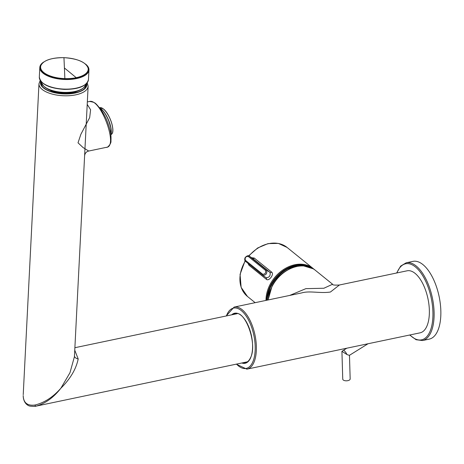 <?xml version="1.0" encoding="UTF-8"?>
<svg xmlns="http://www.w3.org/2000/svg" width="464" height="464" viewBox="0 0 464 464"><rect width="100%" height="100%" fill="white"/><g stroke="black" fill="none" stroke-linecap="round" stroke-linejoin="round"><path stroke-width="0.7" d="M396.911 272.942A38.854 18.003 78.2 0 1 424.398 278.661A38.854 18.003 78.2 0 1 431.485 327.01A38.854 18.003 78.2 0 1 409.921 334.967M412.948 261.377A39.718 18.403 78.2 0 1 432.123 276.579A39.718 18.403 78.2 0 1 440.8 315.862A39.718 18.403 78.2 0 1 429.252 339.114L422.513 340.53A39.718 18.403 78.2 0 0 434.06 317.277A39.718 18.403 78.2 0 0 425.384 277.994A39.718 18.403 78.2 0 0 406.209 262.786L412.948 261.377M341.922 351.335L343.348 350.384A3.712 0.945 57.6 0 1 346.973 354.531L341.922 351.335L342.751 379.158A3.712 1.763 -1.7 0 0 348.302 380.538A3.712 1.763 -1.7 0 0 350.169 378.937L349.467 355.296M346.973 354.531A5.632 0.76 29.5 0 0 347.53 354.78L349.433 355.32L368.033 343.749M265.576 270.437C266.075 272.902 265.13 274.189 262.734 274.294L245.357 260.246C244.754 257.711 245.7 256.43 248.199 256.389L265.576 270.437A0.864 0.667 128.9 0 1 266.591 270.158C267.339 273.522 266.069 275.245 262.792 275.32A0.864 0.667 -51.1 0 1 262.769 275.303L262.769 275.303A0.864 0.667 -51.1 0 1 262.734 274.294M262.746 275.28L245.421 261.273A0.864 0.667 -51 0 1 245.398 261.255L262.792 275.32M245.357 260.246A0.864 0.667 -51 0 0 245.398 261.255C245.201 261.841 244.099 259.248 245.259 257.45C246.865 255.821 248.153 255.345 249.116 256.035L249.22 256.111A0.864 0.667 128.9 0 0 248.199 256.389M248.025 263.378L248.948 265.234L266.324 279.282C268.871 281.805 274.572 274.062 271.62 272.09A1.38 1.067 -51 0 1 270.06 272.455C270.616 275.767 269.317 277.53 266.168 277.739L262.85 275.367M271.62 272.09L254.243 258.042A1.38 1.067 -51 0 1 252.683 258.407L249.22 256.111L266.591 270.158L270.06 272.455L252.468 258.262M254.243 258.042L251.668 257.723M267.299 300.127A31.511 24.285 -51 0 1 284.873 270.541A31.511 24.285 -51 0 1 314.261 269.422A31.511 24.285 -51 0 1 314.882 269.926M74.756 350.233L78.196 358.933C76.131 369.031 70.366 378.792 60.888 388.211C53.575 397.555 45.327 403.529 36.14 406.122L247.399 361.821M23.2 395.583A1.728 1.073 -179.8 0 0 23.2 395.63L23.2 395.583C23.449 402.822 27.347 405.971 34.899 405.037C44.376 402.752 53.041 397.143 60.888 388.211L69.96 372.754L74.431 356.671L84.605 155.834M23.223 394.713L38.976 83.735A24.609 10.771 2.9 0 0 50.669 93.635A24.609 10.771 2.9 0 0 75.307 94.929A24.609 10.771 2.9 0 0 88.131 86.223L84.605 155.829C84.924 153.265 86.287 151.664 88.699 151.044L83.021 147.517L78.016 142.813L80.875 134.293L89.668 117.63L90.602 109.759L87.209 104.388M40.728 81.136A23.223 10.167 2.9 0 0 51.458 91.907A23.223 10.167 2.9 0 0 76.131 92.823A23.223 10.167 2.9 0 0 86.652 83.462M41.006 81.478A22.835 9.999 2.9 0 0 41.424 85.15A22.835 9.999 2.9 0 0 67.286 93.763A22.835 9.999 2.9 0 0 86.339 83.775M89.529 101.471A1.38 1.282 -99.3 0 1 89.581 101.459C95.915 102.486 95.184 102.915 100.746 109.307C104.023 114.237 106.297 118.546 107.573 122.223C109.574 127.931 111.447 132.843 110.948 141.091C111.441 143.811 106.923 148.248 106.621 147.285L106.465 147.314C118.639 146.868 100.729 98.258 89.529 101.471L89.233 101.535M419.874 332.874A31.685 14.68 -101.8 0 0 420.117 332.827A31.685 14.68 -101.8 0 0 428.034 299.06A31.685 14.68 -101.8 0 0 407.346 270.756A31.685 14.68 -101.8 0 0 407.108 270.802L339.433 284.995M289.727 295.423L305.904 288.643L323.872 288.254L332.589 284.235C332.311 285.035 334.59 285.29 339.428 285L330.432 292.024C319.934 293.602 309.708 290.522 301.67 292.923L234.123 307.087L226.171 315.984M332.589 284.235L315.317 270.268A31.511 24.285 -51 0 0 272.206 286.242A31.511 24.285 -51 0 0 268.204 299.935M236.512 364.101A30.821 14.28 -101.8 0 0 245.972 368.468A30.821 14.28 -101.8 0 0 253.953 335.826A30.821 14.28 -101.8 0 0 233.781 308.044A30.821 14.28 -101.8 0 0 226.409 315.938M231.698 314.83A25.555 11.838 78.2 0 1 248.379 325.972A25.555 11.838 78.2 0 1 250.438 358.243A25.555 11.838 78.2 0 1 241.796 362.993M41.563 83.004A22.092 9.669 2.9 0 0 42.386 86.426M84.471 88.56A22.092 9.669 2.9 0 0 85.631 85.237M41.516 82.836A22.191 9.715 2.9 0 0 41.406 83.624A22.191 9.715 2.9 0 0 41.708 85.475M85.237 87.679A22.191 9.715 2.9 0 0 85.73 85.869A22.191 9.715 2.9 0 0 85.695 85.074M43.715 62.014A24.609 10.771 2.9 0 0 39.805 67.454A24.609 10.771 2.9 0 0 64.85 79.501A24.609 10.771 2.9 0 0 88.955 69.942A24.609 10.771 2.9 0 0 85.614 64.136M88.531 69.762A24.174 10.585 -177.1 0 1 88.525 69.844A24.174 10.585 -177.1 0 1 85.214 74.832A24.174 10.585 -177.1 0 1 64.844 79.228A24.174 10.585 -177.1 0 1 43.03 72.697A24.174 10.585 -177.1 0 1 40.24 67.396A24.174 10.585 -177.1 0 1 40.24 67.315M99.702 107.909A15.759 5.707 67 0 1 111.012 128.377M111.029 128.493A15.759 5.707 67 0 1 110.873 134.705M103.472 109.034A14.378 5.208 67 0 1 112.729 131.295M103.165 108.796A14.378 5.208 67 0 1 103.35 108.941A14.546 5.266 -113 0 0 100.288 107.625L99.522 107.677M266.168 277.739L262.92 275.407M248.948 265.234A1.38 1.067 129 0 0 249.151 264.289M266.324 279.282A1.38 1.067 129 0 0 266.208 277.768M255.148 302.673L247.463 296.461A31.511 24.285 -51 0 1 241.297 287.599A31.511 24.285 -51 0 1 245.265 261.133M248.994 255.96A31.511 24.285 -51 0 1 287.088 247.445L313.177 268.54A31.511 24.285 -51 0 1 313.687 268.969L313.177 268.54A31.511 24.285 -51 0 0 283.127 269.81A31.511 24.285 -51 0 0 265.994 300.399M266.69 300.254A31.506 24.273 -51 0 1 283.997 270.251A31.506 24.273 -51 0 1 313.652 268.94L314.261 269.422M74.46 356.033A5.179 3.213 -179.8 0 0 78.196 358.933M34.899 405.037A1.728 1.032 79.2 0 0 36.122 406.128A1.728 1.032 79.2 0 0 36.14 406.122L36.459 406.058M41.168 81.664A22.666 9.924 2.9 0 0 40.971 82.749A22.666 9.924 2.9 0 0 41.522 85.173M41.586 85.295A22.666 9.924 2.9 0 0 43.517 87.65M83.224 89.656A22.666 9.924 2.9 0 0 86.246 85.04A22.666 9.924 2.9 0 0 86.165 83.943M89.581 101.459L87.336 101.929M246.889 369.153A31.685 14.68 -101.8 0 0 247.132 369.112A31.685 14.68 -101.8 0 0 255.049 335.339A31.685 14.68 -101.8 0 0 234.361 307.04A31.685 14.68 -101.8 0 0 234.123 307.087M233.177 314.517A25.039 11.6 78.2 0 1 235.184 313.652C245.294 309.772 257.868 344.607 250.415 357.93C249.093 360.679 247.445 362.256 245.468 362.668A25.039 11.6 78.2 0 1 243.275 362.686M79.147 90.492A20.723 9.071 -177.1 0 1 47.485 88.885M88.955 69.942L88.467 79.559A24.609 10.771 -177.1 0 1 64.363 89.111A24.609 10.771 -177.1 0 1 39.318 77.065L39.805 67.454M85.915 84.164A22.318 9.767 -177.1 0 1 64.102 92.371A22.318 9.767 -177.1 0 1 41.389 81.908M88.525 69.844L88.537 69.681A24.174 10.585 -177.1 0 1 64.856 79.066A24.174 10.585 -177.1 0 1 40.246 67.234L40.24 67.396M64.861 78.607A23.832 10.434 -177.1 0 1 40.6 67.373A23.832 10.434 -177.1 0 1 63.951 57.687A23.832 10.434 -177.1 0 1 87.36 66.311A23.832 10.434 -177.1 0 1 76.218 77.697A23.832 10.434 -177.1 0 1 64.861 78.607A1726.811 64.165 91.9 0 0 64.415 67.999A1726.811 64.165 -88.1 0 0 63.951 57.687M76.218 77.697A1726.811 800.023 -101.8 0 0 64.415 67.999M110.867 134.74A16.014 5.8 -113 0 0 110.919 128.58A16.014 5.8 -113 0 0 99.725 107.938M110.937 134.763L111.575 134.183A14.546 5.266 -113 0 0 111.366 122.287A14.546 5.266 -113 0 0 103.344 108.941M396.656 272.994L400.647 266.104L406.209 262.786M409.666 335.02L416.086 339.729L422.513 340.53M343.348 350.384L346.782 348.209M249.116 256.035L252.584 258.332M247.463 296.461L241.135 287.373L240.062 274.375L245.05 260.884M248.692 255.826L257.653 247.979L268.035 243.612L278.354 243.403L287.088 247.445M266.62 300.266L271.452 283.562L283.846 270.222L299.674 264.718L313.652 268.94M74.884 347.716L237.295 313.652M23.2 395.635C23.287 403.158 28.095 406.052 30.479 406.168C33.739 406.464 35.624 406.452 36.122 406.128M40.2 80.353L38.976 83.735M88.131 86.223L87.255 82.737M106.616 147.285L88.699 151.044M86.246 85.04C87.29 96.147 46 96.483 41.569 85.225L40.971 82.749M420.117 332.827L246.865 369.158L236.275 364.153M268.076 299.964L272.078 286.073C280.575 268.557 303.618 259.962 315.317 270.268M41.348 84.755L41.406 83.624M85.672 87L85.73 85.869M81.757 89.245L73.938 92.568L63.127 93.374L52.455 91.483L45.014 87.383M88.467 79.559C86.693 86.107 78.648 89.39 64.334 89.401C49.027 88.305 40.687 84.193 39.318 77.065M85.968 83.706C84.349 89.674 77.053 92.661 64.078 92.661C50.199 91.675 42.636 87.94 41.383 81.449M88.537 69.681C87.226 62.779 79.031 58.771 63.945 57.652C49.839 57.698 41.94 60.894 40.246 67.234M99.592 107.77L103.373 111.122L106.575 115.925L108.396 119.648L111.047 128.435L110.884 134.914M111.575 134.183C115.577 131.445 109.719 113.564 103.431 108.965L100.288 107.625"/></g></svg>
